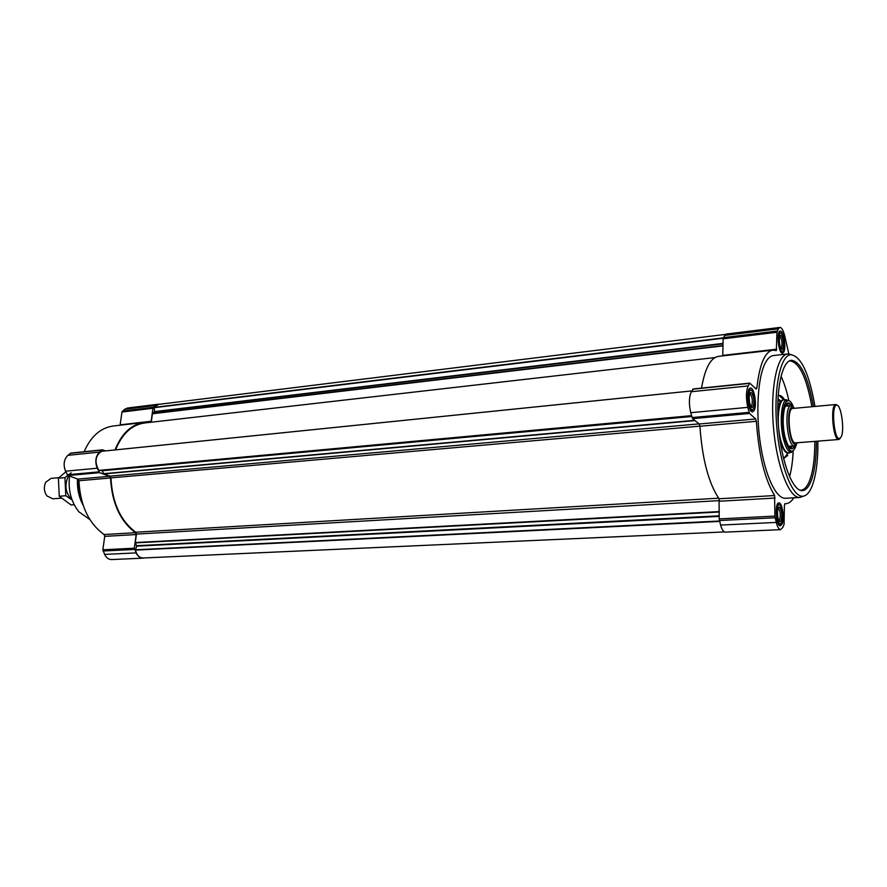 <?xml version="1.0" encoding="UTF-8"?>
<svg xmlns="http://www.w3.org/2000/svg" width="887" height="887" viewBox="0 0 887 887"><rect width="100%" height="100%" fill="white"/><g stroke="black" fill="none" stroke-linecap="round" stroke-linejoin="round"><path stroke-width="1.33" d="M144.404 557.923L143.051 558.156C140.157 558.156 137.851 556.404 136.121 552.9L134.358 548.199L136.166 534.562L135.5 532.71C120.177 521.201 111.851 502.962 110.52 477.982L109.567 476.297L99.666 472.66L97.226 468.225C94.798 461.628 95.563 456.251 99.521 452.093L102.471 449.831L105.509 450.906M143.051 558.156L111.629 559.564C108.702 559.564 106.373 557.845 104.633 554.397L102.859 549.785L104.721 536.369L136.166 534.562M102.471 449.831L70.871 453.08L67.889 455.319C63.875 459.422 63.099 464.71 65.538 471.197L67.989 475.543L77.978 479.102L78.932 480.754C80.218 505.313 88.6 523.241 104.056 534.539L104.721 536.369M115.022 449.931C121.63 433.477 131.387 424.308 144.304 422.423L149.947 422.378M84.121 451.716C90.895 436.371 100.586 427.8 113.203 426.004L144.304 422.423M120.188 424.829L151.2 421.258L152.93 408.264L155.613 405.47L158.407 404.217L127.517 408.031L124.69 409.273L121.962 412.034L120.089 425.206M151.2 421.258L150.613 422.301M158.407 404.217L159.771 404.228M724.435 531.934L142.984 557.99C139.303 557.823 136.786 555.195 135.434 550.106L136.676 546.159L135.301 542.545L136.432 534.085L135.755 532.222C120.51 520.824 112.239 502.696 110.953 477.86L109.999 476.164L103.868 473.913L102.016 470.509L98.834 470.387C94.344 461.972 95.242 455.619 101.528 451.317L101.628 451.306M115.543 449.875C122.107 433.81 131.719 424.851 144.393 423.01L715.011 357.561M151.267 422.223L152.387 413.774L154.471 411.612L154.338 407.377L158.529 404.383L725.544 334.388M782.068 524.117C784.673 518.651 782.212 502.175 778.886 502.885C774.451 502.53 776.036 526.645 780.405 525.858L782.068 524.117M754.172 410.481C757.165 405.315 754.183 387.175 750.469 388.107C745.69 387.974 747.974 412.91 752.642 411.856L754.172 410.481M783.753 352.128C786.414 347.593 783.554 330.152 780.283 331.084C776.125 331.017 778.509 354.279 782.545 353.237L783.753 352.128M799.93 497.452L785.538 498.272C776.258 499.026 765.293 476.275 760.458 444.21C755.569 412.211 757.831 376.942 765.326 362.905C767.743 358.359 770.448 355.909 773.442 355.554L787.689 353.946C777.09 354.756 770.116 388.528 773.486 427.423C776.713 466.329 789.275 498.439 799.852 497.452L803.4 496.166M793.787 497.807C791.404 501.543 788.754 503.517 785.827 503.716L784.951 503.705L784.418 505.346L784.053 524.461L782.855 527.322L780.638 529.65C778.941 529.539 777.478 527.133 776.236 522.421L774.905 516.101L774.595 495.556C764.827 479.557 758.751 454.798 756.356 421.292L755.68 418.986L749.526 413.453L747.785 407.366C745.9 398.341 746.022 391.189 748.14 385.934L749.77 383.129L756.134 389.06L756.855 388.062C759.527 364.335 764.849 351.695 772.81 350.132L776.325 350.609L776.957 332.259L778.342 328.822L779.884 327.436C781.735 327.514 783.332 330.319 784.696 335.851L788.865 353.924M776.768 349.179L722.761 355.41L723.116 338.812L724.657 335.43L726.353 334.055L779.884 327.436M701.528 388.096C704.965 368.282 710.609 357.716 718.448 356.386L772.81 350.132M755.68 418.986L699.2 423.997L692.581 418.642L690.74 412.699C688.789 403.895 688.977 396.899 691.328 391.721L693.39 389.071M699.2 423.997L699.921 426.248C702.205 459.011 708.591 483.182 719.058 498.782L719.202 518.895L720.588 525.071C721.885 529.683 723.459 532.023 725.3 532.122L780.638 529.65M69.53 476.086C67.977 490.156 71.115 502.086 78.976 511.888L89.897 519.571M77.502 478.925C76.992 488.571 78.876 497.374 83.167 505.313M78.045 479.124C77.646 487.506 79.076 495.356 82.325 502.696M791.404 354.623L787.756 353.935M814.965 406.434C809.188 373.36 801.083 356.108 790.672 354.667C780.294 355.487 773.475 388.805 776.801 427.146C779.983 465.498 792.302 497.186 802.68 496.243C806.305 495.988 809.41 492.684 811.993 486.353C816.107 475.609 818.069 460.541 817.903 441.127M813.434 406.568C808.112 377.13 800.795 361.685 791.481 360.266C781.813 360.71 775.46 391.522 778.531 426.991C781.48 462.482 792.923 491.786 802.524 490.6C805.773 490.267 808.556 487.262 810.884 481.608C814.588 472.039 816.417 458.59 816.384 441.249M789.541 476.718C791.492 469.755 792.69 461.318 793.144 451.405M788.82 400.48C786.714 390.779 784.108 382.663 781.015 376.132M800.052 490.212L801.039 490.156C804.265 489.835 807.037 486.863 809.365 481.253C813.035 471.795 814.854 458.501 814.831 441.371M811.893 406.712C806.605 377.585 799.331 362.339 790.084 360.942L788.831 361.22M781.425 352.727L782.467 351.252M780.604 333.046L779.285 331.838M783.343 350.365C785.538 346.64 783.188 332.281 780.493 333.046C777.067 332.991 779.03 352.128 782.356 351.274L783.343 350.365M782.899 348.48C784.053 342.304 783.321 337.869 780.715 335.153C778.087 335.12 779.584 349.822 782.146 349.168L782.899 348.48M779.218 504.925L777.81 503.572M779.241 525.281L780.471 523.796M781.647 522.399C783.786 517.908 781.769 504.337 779.03 504.914C775.382 504.625 776.69 524.472 780.283 523.818L781.647 522.399M781.192 520.547C782.401 514.116 781.735 509.626 779.185 507.098C776.38 506.876 777.378 522.133 780.139 521.634L781.192 520.547M751.389 411.335L752.741 409.683M750.956 390.225L749.338 388.872M753.717 408.619C756.179 404.383 753.728 389.448 750.679 390.213C746.743 390.103 748.617 410.614 752.464 409.75L753.717 408.619M753.218 406.634C754.571 399.993 753.795 395.269 750.89 392.464C747.863 392.387 749.304 408.153 752.265 407.499L753.218 406.634M780.926 348.159L781.536 347.582C782.5 342.482 781.902 338.767 779.728 336.428M752.265 407.499L750.879 406.401L751.755 405.669C752.886 400.104 752.243 396.156 749.803 393.806L750.89 392.464M780.139 521.634L778.897 520.514L779.773 519.605C780.793 514.216 780.227 510.457 778.087 508.34L779.185 507.098M58.93 477.683L51.025 478.392L45.758 482.229C43.585 487.007 43.973 491.575 46.922 495.922L52.754 498.816L61.458 498.128M74.175 504.725L71.06 504.958L59.252 496.254L58.398 478.193L65.826 471.795M58.398 478.193L64.939 477.605L65.804 495.722L72.091 500.002M71.16 472.793L64.939 477.605M59.252 496.254L65.804 495.722M68.565 475.742C64.186 484.912 65.35 492.972 72.058 499.902M787.301 455.641L786.104 455.73M784.308 405.026L784.94 404.86M785.893 405.015L787.301 406.08M790.694 446.139L789.497 447.425M777.788 403.241L779.085 404.25L780.704 400.902L777.954 398.773M780.704 400.902L777.855 401.179M796.581 444.088C793.089 455.131 789.075 453.179 784.563 438.245C778.52 414.506 786.436 388.074 793.455 407.111L791.027 405.736C783.642 405.536 787.179 447.292 794.43 445.851L796.593 444.077M794.785 408.275L792.468 406.933C785.594 406.767 788.898 445.74 795.65 444.431L797.701 442.713M837.417 405.37L835.831 404.516L792.656 408.475C786.281 408.131 789.341 444.276 795.584 442.879L838.803 439.497L840.222 438.4M835.831 404.516L835.654 404.55C830.044 404.96 833.015 440.052 838.614 439.497L838.803 439.497M841.353 436.626C844.79 429.042 840.821 403.341 836.474 405.215C831.108 405.614 833.957 439.22 839.313 438.71L841.353 436.626M104.633 554.397L136.121 552.9M103.036 551.004L134.536 549.452M102.859 549.785L134.358 548.199M104.056 534.539L135.5 532.71M78.932 480.754L110.52 477.982M77.978 479.102L109.567 476.297M67.989 475.543L99.666 472.66M67.224 474.767L98.9 471.873M65.538 471.197L97.226 468.225M67.889 455.319L99.521 452.093M70.383 453.29L101.994 450.042M121.962 412.034L152.93 408.264M122.417 411.102L153.384 407.321M124.69 409.273L155.613 405.47M719.623 521.434L135.434 550.106M719.512 521.013L135.456 549.785M719.246 516.389L136.676 546.159M719.268 515.813L136.653 545.716M719.346 512.01L135.345 542.877M719.357 511.577L135.301 542.545M719.568 500.612L136.432 534.085M718.625 498.195L135.755 532.222M699.91 426.137L110.953 477.86M699.078 423.886L109.999 476.164M694.976 420.582L103.868 473.913M694.643 420.316L103.668 473.702M691.749 416.502L102.304 470.731M691.672 416.18L102.016 470.509M691.583 415.837L99.056 470.509M691.527 415.659L98.834 470.387M691.805 390.923L101.528 451.317M722.96 345.875L152.387 413.774M722.972 345.564L152.509 413.519M723.005 343.857L154.349 411.978M723.016 343.402L154.471 411.612M723.16 338.246L154.271 407.665M723.249 337.869L154.338 407.377M778.342 328.822L724.657 335.43M777.156 331.062L723.348 337.637M776.957 332.259L723.116 338.812M756.855 388.062L755.247 388.229M749.493 383.372L692.814 389.205M748.14 385.934L691.328 391.721M747.785 407.366L690.74 412.699M749.016 412.355L692.037 417.566M749.526 413.453L692.581 418.642M756.356 421.292L699.921 426.248M774.595 495.556L719.058 498.782M775.105 498.05L719.579 501.222M774.905 516.101L719.202 518.895M775.083 517.775L719.379 520.525M776.236 522.421L720.588 525.071M783.476 458.18L784.064 458.135L783.465 458.113M778.154 395.491L778.742 395.369C780.56 395.236 782.356 396.733 784.152 399.86M787.8 455.386L784.585 457.847L783.354 457.659M778.121 395.957L779.307 395.569C781.07 395.436 782.822 396.866 784.574 399.849M786.525 403.984L786.791 404.683M792.557 445.995L790.295 448.257M783.409 438.799C779.274 422.489 781.392 399.56 786.869 399.837L787.49 400.691C787.49 400.547 784.685 400.846 782.755 412.754C782.146 421.148 782.744 429.641 784.563 438.245C791.004 456.949 792.601 449.931 791.991 451.627L791.315 452.37C788.31 452.215 785.671 447.702 783.409 438.799M790.439 447.591L792.457 448.689L794.974 445.729C791.714 451.716 788.41 448.833 785.095 437.08C780.272 418.198 785.361 394.604 791.603 405.758L788.598 403.263L786.802 404.683L789.153 405.902M777.821 414.539C778.575 405.304 780.449 400.347 783.443 399.649L784.696 399.849M785.572 400.37L786.558 401.312M790.76 450.951L789.951 452.06M789.175 452.714L787.978 453.124C784.917 452.935 782.234 448.367 779.928 439.398M788.865 452.769L788.476 452.825C785.427 452.68 782.755 448.123 780.46 439.154C776.269 422.7 778.431 399.582 783.986 399.86L784.385 399.849M785.66 400.303L786.736 401.179M790.96 451.062L790.062 452.104M691.805 390.912L101.584 451.306M749.77 383.129L693.124 388.961M785.827 503.716L784.784 503.772M790.672 354.667L787.689 353.946M802.68 496.243L799.852 497.452M789.108 361.053L790.018 360.954M801.039 490.156L802.524 490.6M790.084 360.942L791.481 360.266M780.493 333.046L779.185 332.004M782.356 351.274L781.292 352.594M779.03 504.914L777.699 503.727M780.283 523.818L779.108 525.137M750.679 390.213L749.238 389.016M752.464 409.75L751.267 411.202M780.959 348.214L782.146 349.168M779.751 336.361L780.715 335.153M786.869 399.837L783.443 399.649L779.307 395.569L778.165 395.425M784.064 458.135L787.978 453.124L791.315 452.37M788.543 446.305L794.475 445.851M785.15 406.279L791.071 405.725M792.468 406.933L791.027 405.736M795.65 444.431L794.43 445.851M836.474 405.215L835.654 404.55M839.313 438.71L838.614 439.497"/></g></svg>
